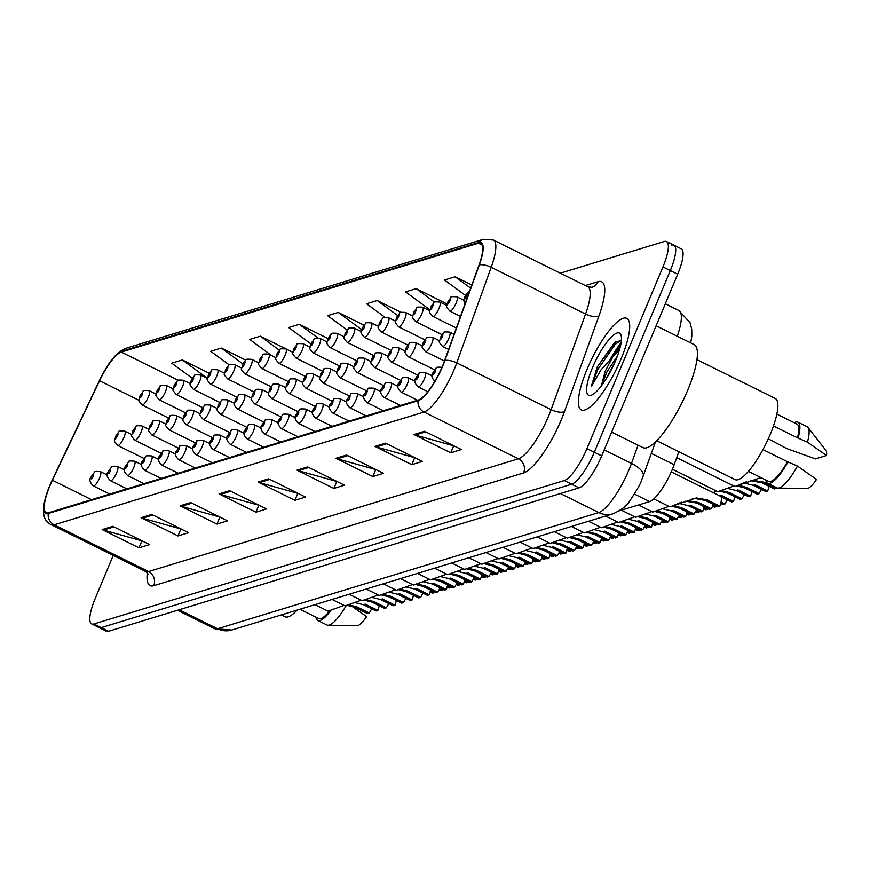 <?xml version="1.0" encoding="UTF-8"?>
<svg xmlns="http://www.w3.org/2000/svg" width="870" height="870" viewBox="0 0 870 870"><rect width="100%" height="100%" fill="white"/><g stroke="black" fill="none" stroke-linecap="round" stroke-linejoin="round"><path stroke-width="1.3" d="M678.839 451.737L674.174 464.71A31.951 8.319 116.4 0 1 672.249 469.648A31.951 8.319 116.4 0 1 649.618 501.577L619.494 510.755M621.039 358.951A51.123 13.322 -63.6 0 0 626.737 318.322A51.123 13.322 -63.6 0 0 587.032 369.326A51.123 13.322 -63.6 0 0 581.334 409.944A51.123 13.322 -63.6 0 0 621.039 358.951A51.123 13.322 -63.6 0 0 626.737 318.322A51.123 13.322 -63.6 0 0 587.032 369.326A51.123 13.322 -63.6 0 0 581.334 409.944A51.123 13.322 -63.6 0 0 621.039 358.951M442.525 365.944A34.082 8.874 116.4 0 1 418.383 400.004L48.524 512.756A34.082 8.874 116.4 0 1 46.197 512.702A34.082 8.874 116.4 0 1 52.385 480.251L99.561 380.766A34.082 8.874 116.4 0 1 121.3 352.078L478.413 243.208A34.082 8.874 116.4 0 1 480.751 243.263A34.082 8.874 116.4 0 1 479 265.089L444.57 360.68A34.082 8.874 116.4 0 1 442.525 365.944M442.808 365.857A34.941 9.102 -63.6 0 0 444.907 360.463L479.337 264.871A34.941 9.102 -63.6 0 0 478.728 242.436L121.615 351.317A34.941 9.102 -63.6 0 0 106.847 367.053A34.941 9.102 -63.6 0 0 99.332 380.723L52.156 480.196A34.941 9.102 -63.6 0 0 47.893 490.31A34.941 9.102 -63.6 0 0 48.209 513.528L418.068 400.765A34.941 9.102 -63.6 0 0 442.808 365.857M610.653 358.647A42.608 11.103 116.4 0 1 621.082 342.704M113.23 555.43L95.211 598.516A31.951 8.319 -63.6 0 0 91.644 623.91L99.017 627.564A31.951 8.319 -63.6 0 0 101.214 627.618L571.677 484.188A31.951 8.319 -63.6 0 0 594.308 452.259L670.313 270.57A31.951 8.319 -63.6 0 0 673.869 245.188A31.951 8.319 -63.6 0 0 671.683 245.122M142.256 540.933L103.476 530.08A8.526 7.993 -107 0 1 102.149 529.569L139.004 547.828L149.629 544.587L112.774 526.328L102.149 529.569M141.832 541.064L139.004 547.828M181.232 529.058L142.441 518.205A8.526 7.993 -107 0 1 141.114 517.683L177.969 535.953L188.605 532.712L151.739 514.442L141.114 517.683M180.797 529.188L177.969 535.953M220.197 517.171L181.417 506.318A8.526 7.993 -107 0 1 180.079 505.807L216.945 524.066L227.57 520.825L190.715 502.566L180.079 505.807M219.773 517.302L216.945 524.066M259.162 505.296L220.382 494.443A8.526 7.993 -107 0 1 219.055 493.921L255.91 512.191L266.535 508.95L229.68 490.68L219.055 493.921M258.738 505.426L255.91 512.191M454.01 445.897L415.229 435.043A8.526 7.993 -107 0 1 413.902 434.521L450.758 452.791L461.383 449.551L424.527 431.281L413.902 434.521M453.585 446.027L450.758 452.791M415.044 457.772L376.264 446.919A8.526 7.993 -107 0 1 374.926 446.397L411.793 464.667L422.418 461.426L385.562 443.167L374.926 446.397M414.62 457.903L411.793 464.667M376.079 469.659L337.288 458.805A8.526 7.993 -107 0 1 335.961 458.283L372.817 476.553L383.452 473.313L346.586 455.043L335.961 458.283M375.644 469.789L372.817 476.553M337.103 481.534L298.323 470.681A8.526 7.993 -107 0 1 296.996 470.159L333.852 488.429L344.476 485.188L307.621 466.918L296.996 470.159M336.679 481.665L333.852 488.429M298.138 493.421L259.347 482.567A8.526 7.993 -107 0 1 258.02 482.045L294.876 500.304L305.511 497.064L268.645 478.804L258.02 482.045M297.714 493.54L294.876 500.304M91.644 623.91A31.951 8.319 -63.6 0 0 93.84 623.964L564.304 480.534A31.951 8.319 -63.6 0 0 586.935 448.605L662.94 266.927A31.951 8.319 -63.6 0 0 666.496 241.534A31.951 8.319 -63.6 0 0 664.31 241.479L560.302 273.18M292.907 352.328L260.315 336.179L249.679 339.42L271.56 355.493M245.699 360.126L221.339 348.054L210.714 351.295L229.223 364.9M209.246 373.252L182.374 359.941L171.749 363.181L192.27 378.254M401.048 312.341L377.221 300.531L366.596 303.771L384.921 317.245M447.039 303.945L416.186 288.655L405.561 291.896L429.813 309.709M471.823 285.034L455.162 276.78L444.537 280.01L465.493 295.419M328.012 338.539L299.28 324.292L288.655 327.533L310.873 343.857M363.921 325.141L338.256 312.417L327.62 315.658L347.119 329.98M338.256 312.417L361.659 329.61M377.221 300.531L397.568 315.495M416.186 288.655L434.63 302.205M455.162 276.78L470.681 288.177M299.28 324.292L317.887 337.962M260.315 336.179L279.357 350.164M221.339 348.054L242.86 363.877M182.374 359.941L207.43 378.352M620.114 347.391A42.608 11.103 -63.6 0 0 616.699 352.491M677.676 274.224A31.951 8.319 -63.6 0 0 681.243 248.831L673.869 245.188A31.951 8.319 -63.6 0 1 670.313 270.57L594.308 452.259A31.951 8.319 -63.6 0 1 571.677 484.188L101.214 627.618A31.951 8.319 -63.6 0 1 99.017 627.564L106.39 631.218A31.951 8.319 -63.6 0 0 108.576 631.272L579.05 487.842A31.951 8.319 -63.6 0 0 601.681 455.913L677.676 274.224L662.94 266.927M681.406 502.197L670.574 506.677L696.402 497.901L707.201 499.88L719.838 506.144L718.011 506.699L705.374 500.435L694.63 498.445L692.237 498.88M687.539 500.609L698.621 502.501L711.258 508.754L709.431 509.32L696.794 503.056L685.777 501.142M671.281 471.877L720.523 496.281A15.975 4.165 116.4 0 1 719.838 506.144M711.258 508.754A10.647 2.773 116.4 0 1 713.759 504.589M761.718 477.945L757.172 478.5M752.474 480.218L763.545 482.11L776.192 488.374A10.647 2.773 116.4 0 1 776.562 487.678M746.34 481.817L735.509 486.297L760.815 477.587M776.192 488.374L774.354 488.929L761.718 482.676L750.701 480.762M673.51 505.698L681.514 507.71L694.162 513.974L692.335 514.529L679.688 508.265L671.89 506.253M702.742 511.353L700.915 511.908L688.279 505.644L690.106 505.089L702.742 511.353A15.975 4.165 116.4 0 0 704.058 506.655M638.482 504.97L652.783 512.06L668.954 506.383M694.162 513.974A10.647 2.773 116.4 0 1 696.663 509.809M688.279 505.644L679.59 503.534M656.415 510.907L664.419 512.919L677.056 519.183L675.229 519.738L662.592 513.474L654.795 511.462M685.647 516.562L683.82 517.128L671.183 510.864L673.01 510.298L685.647 516.562A15.975 4.165 116.4 0 0 686.963 511.864M621.387 510.179L635.687 517.269L651.847 511.593M677.056 519.183A10.647 2.773 116.4 0 1 679.568 515.018M671.183 510.864L662.494 508.743M639.319 516.117L647.323 518.128L659.96 524.392L658.133 524.958L645.496 518.694L637.699 516.671M668.551 521.782L666.725 522.337L654.088 516.073L655.915 515.519L668.551 521.782A15.975 4.165 116.4 0 0 669.867 517.084M605.596 516.04L618.592 522.478L634.752 516.813M659.96 524.392A10.647 2.773 116.4 0 1 662.472 520.227M654.088 516.073L645.388 513.963M622.213 521.337L630.228 523.348L642.865 529.612L641.038 530.167L628.401 523.903L620.604 521.891M651.456 526.992L649.629 527.546L636.981 521.282L638.808 520.728L651.456 526.992A15.975 4.165 116.4 0 0 652.772 522.294M588.501 521.26L601.496 527.698L617.656 522.022M642.865 529.612A10.647 2.773 116.4 0 1 645.377 525.437M636.981 521.282L628.292 519.172M753.213 485.264L755.04 484.71L767.677 490.974L765.85 491.528L753.213 485.264L744.524 483.154M738.445 485.319L746.449 487.33L759.086 493.594A10.647 2.773 116.4 0 1 761.598 489.418M672.423 469.234L717.717 491.68L733.878 486.004M768.993 486.276A15.975 4.165 116.4 0 1 767.677 490.974M759.086 493.594L757.259 494.149L744.622 487.885L736.825 485.873M736.118 490.473L737.945 489.919L750.582 496.183L748.755 496.737L736.118 490.473L727.418 488.364M721.35 490.528L729.354 492.54L741.99 498.804A10.647 2.773 116.4 0 1 744.502 494.638M713.063 492.583L716.782 491.213M751.897 491.485A15.975 4.165 116.4 0 1 750.582 496.183M741.99 498.804L740.163 499.358L727.527 493.094L719.729 491.082M719.218 495.628L720.838 495.139L733.486 501.392L731.659 501.957L720.958 496.65M721.023 502.099L724.895 504.013A10.647 2.773 116.4 0 1 727.407 499.848M734.802 496.694A15.975 4.165 116.4 0 1 733.486 501.392M724.895 504.013L723.068 504.567L720.697 503.393M611.643 432.096L642.995 447.637A57.518 14.986 -63.6 0 0 687.67 390.271A57.518 14.986 -63.6 0 0 694.075 344.563L656.121 325.761M656.719 440.764L735.052 479.587A45.273 11.788 -63.6 0 0 770.211 434.434A45.273 11.788 -63.6 0 0 775.257 398.46L696.924 359.647M619.364 350.131L612.774 356.885L605.237 371.142L601.17 386.639L606.858 371.947L617.276 356.352M621.376 340.344L615.221 342.269L597.168 367.118L591.274 386.628L600.942 369.967L612.774 356.885M615.59 360.615A34.735 9.048 -63.6 0 0 621.071 335.254A34.735 9.048 -63.6 0 0 592.481 367.662A34.735 9.048 -63.6 0 0 591.372 395.187A34.735 9.048 -63.6 0 0 615.59 360.615M773.463 425.941L797.453 437.827A31.951 8.319 -63.6 0 0 796.985 424.092L776.823 414.098M797.453 437.827L807.447 442.156L826.5 455.521L815.44 458.892L786.578 448.518L768.286 438.839M826.5 455.521A21.304 5.546 -63.6 0 0 825.978 450.529L808.023 427.474A34.082 8.874 -63.6 0 0 807.142 426.746L797.931 422.189A34.082 8.874 -63.6 0 0 794.212 422.722M807.447 442.156A34.082 8.874 -63.6 0 0 808.023 427.474M798.236 437.588A34.082 8.874 -63.6 0 0 797.931 422.189M748.45 471.366L768.612 481.36A31.951 8.319 -63.6 0 0 787.459 461.731L762.957 449.594M765.839 479.99A34.082 8.874 -63.6 0 0 767.666 483.263L776.877 487.831A34.082 8.874 -63.6 0 0 777.987 488.081L807.208 488.407A21.304 5.546 -63.6 0 0 816.495 479.435L797.442 466.059L787.459 461.731M777.987 488.081A34.082 8.874 -63.6 0 0 797.442 466.059M767.666 483.263A34.082 8.874 -63.6 0 0 788.231 461.491M591.274 386.628L597.831 369.424L615.221 344.389L620.919 340.192M597.168 367.118L613.752 343.661L615.797 341.845M605.64 379.722L614.394 363.377M281.369 614.894L285.132 616.754A45.273 11.788 -63.6 0 0 297.138 610.087M299.933 609.228L318.681 618.526A31.951 8.319 -63.6 0 0 329.969 610.49M315.919 617.156A34.082 8.874 -63.6 0 0 317.735 620.43L326.957 624.997A34.082 8.874 -63.6 0 0 328.066 625.247L357.276 625.573A21.304 5.546 -63.6 0 0 366.574 616.602L351.6 606.042M328.066 625.247A34.082 8.874 -63.6 0 0 346.216 605.563M317.735 620.43A34.082 8.874 -63.6 0 0 331.111 610.098M713.389 505.122L716.38 506.612L714.553 507.166L712.682 506.231M703.928 507.308L707.799 509.222A10.647 2.773 116.4 0 1 708.104 508.656M716.597 505.992A15.975 4.165 116.4 0 1 716.38 506.612M707.799 509.222L705.972 509.787L703.602 508.613M605.118 526.546L613.132 528.558L625.769 534.822L623.942 535.376L611.305 529.112L603.508 527.1M634.361 532.201L632.523 532.755L619.886 526.502L621.713 525.937L634.361 532.201A15.975 4.165 116.4 0 0 635.665 527.503M571.405 526.47L584.39 532.908L600.561 527.231M625.769 534.822A10.647 2.773 116.4 0 1 628.281 530.656M619.886 526.502L611.197 524.382M588.022 531.755L596.037 533.767L608.674 540.031L606.847 540.585L594.21 534.332L586.402 532.309M617.254 537.421L615.427 537.975L602.79 531.711L604.617 531.157L617.254 537.421A15.975 4.165 116.4 0 0 618.57 532.712M554.31 531.679L567.294 538.117L583.465 532.451M608.674 540.031A10.647 2.773 116.4 0 1 611.175 535.866M602.79 531.711L594.101 529.602M570.927 536.975L578.942 538.987L591.578 545.251L589.751 545.805L577.114 539.541L569.306 537.519M600.159 542.63L598.332 543.184L585.695 536.92L587.522 536.366L600.159 542.63A15.975 4.165 116.4 0 0 601.475 537.932M537.214 536.899L550.199 543.337L566.37 537.66M591.578 545.251A10.647 2.773 116.4 0 1 594.079 541.075M585.695 536.92L577.006 534.811M553.831 542.184L561.835 544.196L574.483 550.46L572.656 551.014L560.008 544.75L552.211 542.739M583.063 547.839L581.236 548.394L568.599 542.13L570.426 541.575L583.063 547.839A15.975 4.165 116.4 0 0 584.379 543.141M520.119 542.108L533.103 548.546L549.274 542.869M574.483 550.46A10.647 2.773 116.4 0 1 576.984 546.295M568.599 542.13L559.91 540.02M696.294 510.342L699.284 511.821L697.457 512.376L695.576 511.451M686.821 512.517L690.704 514.442A10.647 2.773 116.4 0 1 690.997 513.865M699.502 511.212A15.975 4.165 116.4 0 1 699.284 511.821M690.704 514.442L688.877 514.996L686.506 513.822M679.198 515.551L682.189 517.03L680.362 517.596L678.48 516.66M669.726 517.726L673.608 519.651A10.647 2.773 116.4 0 1 673.902 519.085M682.406 516.421A15.975 4.165 116.4 0 1 682.189 517.03M673.608 519.651L671.781 520.206L669.411 519.031M662.103 520.76L665.093 522.25L663.266 522.805L661.385 521.869M652.63 522.946L656.513 524.86A10.647 2.773 116.4 0 1 656.807 524.295M665.3 521.63A15.975 4.165 116.4 0 1 665.093 522.25M656.513 524.86L654.686 525.426L652.315 524.251M645.007 525.98L647.998 527.459L646.171 528.014L644.289 527.079M635.535 528.155L639.406 530.08A10.647 2.773 116.4 0 1 639.711 529.504M648.204 526.85A15.975 4.165 116.4 0 1 647.998 527.459M639.406 530.08L637.579 530.635L635.209 529.46M536.736 547.393L544.74 549.405L557.376 555.669L555.549 556.224L542.913 549.96L535.115 547.948M565.968 553.048L564.141 553.614L551.504 547.35L553.331 546.784L565.968 553.048A15.975 4.165 116.4 0 0 567.283 548.35M503.012 547.317L516.008 553.755L532.168 548.078M557.376 555.669A10.647 2.773 116.4 0 1 559.889 551.504M551.504 547.35L542.815 545.229M519.64 552.613L527.644 554.614L540.281 560.878L538.454 561.444L525.817 555.18L518.02 553.157M548.872 558.268L547.045 558.823L534.408 552.559L536.235 552.004L548.872 558.268A15.975 4.165 116.4 0 0 550.188 553.57M485.917 552.537L498.912 558.964L515.073 553.298M540.281 560.878A10.647 2.773 116.4 0 1 542.793 556.713M534.408 552.559L525.708 550.449M502.534 557.822L510.549 559.834L523.185 566.098L521.358 566.653L508.722 560.389L500.924 558.377M531.777 563.477L529.95 564.032L517.313 557.768L519.14 557.213L531.777 563.477A15.975 4.165 116.4 0 0 533.092 558.779M468.821 557.746L481.817 564.184L497.977 558.507M523.185 566.098A10.647 2.773 116.4 0 1 525.697 561.933M517.313 557.768L508.613 555.658M485.438 563.031L493.453 565.043L506.09 571.307L504.263 571.862L491.626 565.598L483.829 563.586M514.681 568.686L512.854 569.241L500.206 562.988L502.033 562.422L514.681 568.686A15.975 4.165 116.4 0 0 515.986 563.988M451.726 562.955L464.71 569.393L480.882 563.716M506.09 571.307A10.647 2.773 116.4 0 1 508.602 567.142M500.206 562.988L491.517 560.867M468.343 568.24L476.358 570.252L488.994 576.516L487.167 577.071L474.531 570.818L466.722 568.795M497.575 573.906L495.748 574.461L483.111 568.197L484.938 567.642L497.575 573.906A15.975 4.165 116.4 0 0 498.891 569.208M434.63 568.164L447.615 574.602L463.786 568.936M488.994 576.516A10.647 2.773 116.4 0 1 491.506 572.351M483.111 568.197L474.422 566.087M451.247 573.461L459.262 575.472L471.899 581.736L470.072 582.291L457.435 576.027L449.627 574.015M480.479 579.115L478.652 579.67L466.015 573.406L467.842 572.851L480.479 579.115A15.975 4.165 116.4 0 0 481.795 574.418M417.535 573.384L430.519 579.822L446.691 574.146M471.899 581.736A10.647 2.773 116.4 0 1 474.4 577.56M466.015 573.406L457.326 571.296M627.912 531.189L630.902 532.668L629.075 533.223L627.194 532.299M618.439 533.364L622.311 535.289A10.647 2.773 116.4 0 1 622.615 534.724M631.109 532.059A15.975 4.165 116.4 0 1 630.902 532.668M622.311 535.289L620.484 535.844L618.113 534.669M610.805 536.399L613.807 537.888L611.98 538.443L610.098 537.508M601.344 538.584L605.215 540.498A10.647 2.773 116.4 0 1 605.52 539.933M614.013 537.269A15.975 4.165 116.4 0 1 613.807 537.888M605.215 540.498L603.389 541.053L601.018 539.878M593.71 541.608L596.711 543.097L594.873 543.652L593.003 542.717M584.248 543.793L588.12 545.718A10.647 2.773 116.4 0 1 588.424 545.142M596.918 542.478A15.975 4.165 116.4 0 1 596.711 543.097M588.12 545.718L586.293 546.273L583.922 545.098M576.614 546.828L579.605 548.307L577.778 548.861L575.907 547.937M567.142 549.003L571.024 550.928A10.647 2.773 116.4 0 1 571.318 550.351M579.822 547.698A15.975 4.165 116.4 0 1 579.605 548.307M571.024 550.928L569.197 551.482L566.827 550.308M559.519 552.037L562.509 553.516L560.682 554.081L558.801 553.146M550.047 554.212L553.929 556.137A10.647 2.773 116.4 0 1 554.223 555.571M562.727 552.907A15.975 4.165 116.4 0 1 562.509 553.516M553.929 556.137L552.102 556.691L549.731 555.517M542.423 557.246L545.414 558.736L543.587 559.29L541.705 558.355M532.951 559.432L536.833 561.346A10.647 2.773 116.4 0 1 537.127 560.78M545.62 558.116A15.975 4.165 116.4 0 1 545.414 558.736M536.833 561.346L535.006 561.911L532.636 560.737M434.152 578.67L442.156 580.682L454.803 586.946L452.976 587.5L440.329 581.236L432.531 579.224M463.384 584.325L461.557 584.879L448.92 578.615L450.747 578.061L463.384 584.325A15.975 4.165 116.4 0 0 464.7 579.627M400.439 578.593L413.424 585.031L429.595 579.355M454.803 586.946A10.647 2.773 116.4 0 1 457.305 582.78M448.92 578.615L440.231 576.505M417.056 583.879L425.06 585.891L437.697 592.155L435.87 592.709L423.233 586.445L415.436 584.433M446.288 589.534L444.461 590.099L431.824 583.835L433.651 583.281L446.288 589.534A15.975 4.165 116.4 0 0 447.604 584.836M383.333 583.803L396.328 590.241L412.489 584.575M437.697 592.155A10.647 2.773 116.4 0 1 440.209 587.989M431.824 583.835L423.135 581.725M399.961 589.099L407.965 591.111L420.601 597.364L418.774 597.929L406.138 591.665L398.34 589.643M429.193 594.754L427.366 595.308L414.729 589.044L416.556 588.49L429.193 594.754A15.975 4.165 116.4 0 0 430.509 590.056M366.237 589.023L379.233 595.461L395.393 589.784M420.601 597.364A10.647 2.773 116.4 0 1 423.114 593.199M414.729 589.044L406.029 586.935M382.854 594.308L390.869 596.32L403.506 602.584L401.679 603.138L389.042 596.874L381.245 594.862M412.097 599.963L410.27 600.518L397.633 594.254L399.46 593.699L412.097 599.963A15.975 4.165 116.4 0 0 413.413 595.265M349.142 594.232L362.137 600.67L378.298 594.993M403.506 602.584A10.647 2.773 116.4 0 1 406.018 598.419M397.633 594.254L388.933 592.144M365.759 599.517L373.774 601.529L386.41 607.793L384.583 608.347L371.947 602.083L364.149 600.072M395.002 605.172L393.175 605.737L380.527 599.473L382.354 598.908L395.002 605.172A15.975 4.165 116.4 0 0 396.307 600.474M332.046 599.441L345.031 605.879L361.202 600.202M386.41 607.793A10.647 2.773 116.4 0 1 388.923 603.628M380.527 599.473L371.838 597.353M348.663 604.726L356.678 606.738L369.315 613.002L367.488 613.567L354.851 607.303L347.043 605.281M377.895 610.392L376.068 610.947L363.432 604.683L365.259 604.128L377.895 610.392A15.975 4.165 116.4 0 0 379.211 605.694M314.951 604.65L327.936 611.088L344.107 605.422M369.315 613.002A10.647 2.773 116.4 0 1 371.827 608.837M363.432 604.683L354.742 602.573M525.328 562.466L528.318 563.945L526.491 564.5L524.61 563.575M515.856 564.641L519.727 566.566A10.647 2.773 116.4 0 1 520.032 565.989M528.525 563.336A15.975 4.165 116.4 0 1 528.318 563.945M519.727 566.566L517.9 567.12L515.529 565.946M508.232 567.675L511.223 569.154L509.396 569.719L507.514 568.784M498.76 569.85L502.632 571.775A10.647 2.773 116.4 0 1 502.936 571.209M511.429 568.545A15.975 4.165 116.4 0 1 511.223 569.154M502.632 571.775L500.805 572.329L498.434 571.155M491.137 572.884L494.127 574.374L492.3 574.929L490.419 573.993M481.665 575.07L485.536 576.984A10.647 2.773 116.4 0 1 485.841 576.418M494.334 573.754A15.975 4.165 116.4 0 1 494.127 574.374M485.536 576.984L483.709 577.539L481.338 576.364M474.03 578.104L477.032 579.583L475.205 580.138L473.323 579.202M464.569 580.279L468.441 582.204A10.647 2.773 116.4 0 1 468.745 581.628M477.238 578.963A15.975 4.165 116.4 0 1 477.032 579.583M468.441 582.204L466.614 582.759L464.243 581.584M456.935 583.313L459.925 584.792L458.098 585.347L456.228 584.422M447.463 585.488L451.345 587.413A10.647 2.773 116.4 0 1 451.639 586.848M460.143 584.183A15.975 4.165 116.4 0 1 459.925 584.792M451.345 587.413L449.518 587.968L447.147 586.793M439.839 588.522L442.83 590.001L441.003 590.567L439.122 589.632M430.367 590.708L434.25 592.622A10.647 2.773 116.4 0 1 434.543 592.057M443.047 589.392A15.975 4.165 116.4 0 1 442.83 590.001M434.25 592.622L432.423 593.177L430.052 592.002M651.325 453.39L674.174 464.71M634.469 494.073L649.618 501.577M153.74 585.684A10.647 9.983 73 0 0 148.531 571.546L518.389 458.794A42.608 11.103 -63.6 0 0 548.557 416.23A42.608 11.103 -63.6 0 0 551.123 409.65L585.553 314.048A42.608 11.103 -63.6 0 0 587.739 286.774L591.926 287.328A10.647 9.983 73 0 0 598.027 281.706A53.255 13.876 116.4 0 1 598.951 315.897L564.521 411.488A53.255 13.876 116.4 0 1 523.599 472.921L153.74 585.684A53.255 13.876 116.4 0 1 147.324 572.678M145.616 571.481A42.608 11.103 -63.6 0 0 148.531 571.546L54.168 524.795A42.608 11.103 116.4 0 1 51.254 524.719L145.616 571.481L148.618 574.559M478.728 242.436A10.647 9.983 73 0 1 483.35 239.315L493.377 240.011A42.608 11.103 116.4 0 1 491.191 267.297L456.761 362.888A42.608 11.103 116.4 0 1 454.205 369.467A42.608 11.103 116.4 0 1 424.027 412.032A10.647 9.983 -107 0 1 418.068 400.765M444.907 360.463A10.647 4.154 -160.2 0 1 456.761 362.888L551.123 409.65A10.647 4.154 19.8 0 0 564.521 411.488M121.615 351.317A10.647 9.983 -107 0 1 126.237 348.185L483.35 239.315M598.951 315.897A10.647 4.154 19.8 0 1 585.553 314.048L491.191 267.297A10.647 4.154 -160.2 0 0 479.337 264.871M48.209 513.528A10.647 9.983 73 0 0 54.168 524.795L424.027 412.032L518.389 458.794A10.647 9.983 73 0 1 523.599 472.921M585.325 285.577L598.027 281.706M93.84 623.964L108.576 631.272M564.304 480.534L579.05 487.842M586.935 448.605L601.681 455.913M121.3 352.078L178.306 380.331M99.561 380.766L139.037 400.33M52.385 480.251L91.535 499.652M478.413 243.208L482.208 245.09M259.347 482.567L269.809 479.37M298.323 470.681L308.774 467.494M337.288 458.805L347.739 455.619M376.264 446.919L386.715 443.733M415.229 435.043L425.68 431.857M220.382 494.443L230.833 491.256M181.417 506.318L191.868 503.132M142.441 518.205L152.892 515.018M103.476 530.08L113.926 526.894M179.176 609.75L217.554 628.76A21.304 19.977 73 0 0 231.757 630.021L214.629 628.695A42.608 11.103 -63.6 0 0 217.554 628.76L598.745 512.55A42.608 11.103 -63.6 0 0 628.912 469.985A42.608 11.103 -63.6 0 0 631.479 463.405L604.204 449.888M560.378 493.54L598.745 512.55A21.304 19.977 73 0 0 612.958 513.8L231.757 630.021M677.262 336.233A42.608 11.103 -63.6 0 0 678.894 310.536L665.311 303.804M655.404 442.047L643.158 476.075A21.304 8.298 -160.2 0 0 631.479 463.405L638.036 445.179M435.12 371.969A2.664 0.696 -63.6 0 0 435.228 369.848A2.664 0.696 -63.6 0 0 433.347 372.512A2.664 0.696 -63.6 0 0 433.227 374.633A2.664 0.696 -63.6 0 0 435.12 371.969M705.374 500.435L707.201 499.88M696.794 503.056L698.621 502.501M763.545 482.11L761.718 482.676M465.026 296.768A2.664 0.696 -63.6 0 0 464.917 298.888A2.664 0.696 -63.6 0 0 466.798 296.235A2.664 0.696 -63.6 0 0 466.918 294.114A2.664 0.696 -63.6 0 0 465.026 296.768M432.194 375.992L425.289 372.577A7.993 2.077 116.4 0 1 424.397 378.918A7.993 2.077 116.4 0 1 418.198 386.889L427.855 391.674M418.024 377.178A2.664 0.696 -63.6 0 0 418.133 375.057A2.664 0.696 -63.6 0 0 416.251 377.721A2.664 0.696 -63.6 0 0 416.132 379.842A2.664 0.696 -63.6 0 0 418.024 377.178M679.688 508.265L681.514 507.71M415.099 381.212L408.193 377.787A7.993 2.077 116.4 0 1 407.301 384.138A7.993 2.077 116.4 0 1 401.103 392.098L417.546 400.254M400.929 382.387A2.664 0.696 -63.6 0 0 401.037 380.266A2.664 0.696 -63.6 0 0 399.156 382.93A2.664 0.696 -63.6 0 0 399.036 385.051A2.664 0.696 -63.6 0 0 400.929 382.387M662.592 513.474L664.419 512.919M398.003 386.421L391.098 382.996A7.993 2.077 116.4 0 1 390.206 389.347A7.993 2.077 116.4 0 1 383.996 397.318L400.45 405.463M383.822 387.607A2.664 0.696 -63.6 0 0 383.942 385.486A2.664 0.696 -63.6 0 0 382.06 388.14A2.664 0.696 -63.6 0 0 381.941 390.26A2.664 0.696 -63.6 0 0 383.822 387.607M645.496 518.694L647.323 518.128M380.908 391.63L374.002 388.216A7.993 2.077 116.4 0 1 373.11 394.556A7.993 2.077 116.4 0 1 366.901 402.527L383.355 410.683M366.727 392.816A2.664 0.696 -63.6 0 0 366.846 390.695A2.664 0.696 -63.6 0 0 364.954 393.36A2.664 0.696 -63.6 0 0 364.845 395.48A2.664 0.696 -63.6 0 0 366.727 392.816M628.401 523.903L630.228 523.348M448.789 338.452A7.993 2.077 116.4 0 1 442.58 346.412C436.914 339.778 439.981 343.346 440.329 337.473L443.678 332.753C442.971 331.948 444.962 331.731 449.681 332.101A7.993 2.077 116.4 0 1 448.789 338.452M440.644 337.245A2.664 0.696 -63.6 0 0 440.524 339.365A2.664 0.696 -63.6 0 0 442.406 336.701A2.664 0.696 -63.6 0 0 442.525 334.58A2.664 0.696 -63.6 0 0 440.644 337.245M746.449 487.33L744.622 487.885M431.694 343.661A7.993 2.077 116.4 0 1 425.484 351.632C419.818 344.988 422.885 348.555 423.233 342.682L426.583 337.962C425.865 337.168 427.866 336.951 432.586 337.31A7.993 2.077 116.4 0 1 431.694 343.661M423.538 342.454A2.664 0.696 -63.6 0 0 423.429 344.574A2.664 0.696 -63.6 0 0 425.31 341.921A2.664 0.696 -63.6 0 0 425.43 339.8A2.664 0.696 -63.6 0 0 423.538 342.454M729.354 492.54L727.527 493.094M414.599 348.87A7.993 2.077 116.4 0 1 408.389 356.841C402.712 350.208 405.79 353.764 406.138 347.902L409.487 343.182C408.769 342.378 410.77 342.16 415.49 342.53A7.993 2.077 116.4 0 1 414.599 348.87M406.442 347.674A2.664 0.696 -63.6 0 0 406.333 349.794A2.664 0.696 -63.6 0 0 408.215 347.13A2.664 0.696 -63.6 0 0 408.334 345.009A2.664 0.696 -63.6 0 0 406.442 347.674M456.076 303.184A7.993 2.077 116.4 0 1 449.877 311.155C444.2 304.522 447.278 308.078 447.626 302.216L450.964 297.496C450.258 296.692 452.259 296.474 456.967 296.844A7.993 2.077 116.4 0 1 456.076 303.184M447.93 301.988A2.664 0.696 -63.6 0 0 447.822 304.108A2.664 0.696 -63.6 0 0 449.703 301.444A2.664 0.696 -63.6 0 0 449.812 299.323A2.664 0.696 -63.6 0 0 447.93 301.988M438.98 308.404A7.993 2.077 116.4 0 1 432.781 316.365C427.105 309.731 430.182 313.298 430.53 307.425L433.869 302.706C433.162 301.901 435.163 301.683 439.872 302.053A7.993 2.077 116.4 0 1 438.98 308.404M430.835 307.197A2.664 0.696 -63.6 0 0 430.715 309.318A2.664 0.696 -63.6 0 0 432.607 306.653A2.664 0.696 -63.6 0 0 432.716 304.533A2.664 0.696 -63.6 0 0 430.835 307.197M421.885 313.613A7.993 2.077 116.4 0 1 415.686 321.585C410.009 314.94 413.087 318.507 413.435 312.635L416.773 307.915C416.067 307.121 418.068 306.903 422.776 307.262A7.993 2.077 116.4 0 1 421.885 313.613M413.739 312.406A2.664 0.696 -63.6 0 0 413.62 314.527A2.664 0.696 -63.6 0 0 415.512 311.873A2.664 0.696 -63.6 0 0 415.621 309.753A2.664 0.696 -63.6 0 0 413.739 312.406M404.789 318.822A7.993 2.077 116.4 0 1 398.59 326.794C392.914 320.149 395.991 323.716 396.328 317.854L399.678 313.135C398.971 312.33 400.972 312.112 405.681 312.471A7.993 2.077 116.4 0 1 404.789 318.822M396.644 317.626A2.664 0.696 -63.6 0 0 396.524 319.747A2.664 0.696 -63.6 0 0 398.406 317.082A2.664 0.696 -63.6 0 0 398.525 314.962A2.664 0.696 -63.6 0 0 396.644 317.626M620.691 344.879A42.608 11.103 -63.6 0 0 613.122 356.396M397.503 354.09A7.993 2.077 116.4 0 1 391.293 362.05C385.617 355.417 388.694 358.984 389.042 353.111L392.392 348.392C391.674 347.587 393.675 347.369 398.384 347.739A7.993 2.077 116.4 0 1 397.503 354.09M389.347 352.883A2.664 0.696 -63.6 0 0 389.238 355.003A2.664 0.696 -63.6 0 0 391.119 352.339A2.664 0.696 -63.6 0 0 391.228 350.219A2.664 0.696 -63.6 0 0 389.347 352.883M363.812 396.851L356.907 393.425A7.993 2.077 116.4 0 1 356.015 399.776A7.993 2.077 116.4 0 1 349.805 407.736L366.259 415.893M349.631 398.025A2.664 0.696 -63.6 0 0 349.751 395.904A2.664 0.696 -63.6 0 0 347.859 398.569A2.664 0.696 -63.6 0 0 347.75 400.689A2.664 0.696 -63.6 0 0 349.631 398.025M611.305 529.112L613.132 528.558M346.706 402.06L339.8 398.634A7.993 2.077 116.4 0 1 338.919 404.985A7.993 2.077 116.4 0 1 332.71 412.956L349.164 421.102M332.536 403.245A2.664 0.696 -63.6 0 0 332.655 401.124A2.664 0.696 -63.6 0 0 330.763 403.778A2.664 0.696 -63.6 0 0 330.654 405.898A2.664 0.696 -63.6 0 0 332.536 403.245M594.21 534.332L596.037 533.767M329.61 407.269L322.705 403.843A7.993 2.077 116.4 0 1 321.813 410.194A7.993 2.077 116.4 0 1 315.614 418.165L332.068 426.322M315.44 408.454A2.664 0.696 -63.6 0 0 315.549 406.333A2.664 0.696 -63.6 0 0 313.668 408.998A2.664 0.696 -63.6 0 0 313.559 411.118A2.664 0.696 -63.6 0 0 315.44 408.454M577.114 539.541L578.942 538.987M312.515 412.478L305.609 409.063A7.993 2.077 116.4 0 1 304.717 415.414A7.993 2.077 116.4 0 1 298.519 423.375L314.973 431.531M298.345 413.663A2.664 0.696 -63.6 0 0 298.453 411.543A2.664 0.696 -63.6 0 0 296.572 414.207A2.664 0.696 -63.6 0 0 296.452 416.328A2.664 0.696 -63.6 0 0 298.345 413.663M560.008 544.75L561.835 544.196M380.397 359.299A7.993 2.077 116.4 0 1 374.198 367.271C368.521 360.626 371.599 364.193 371.947 358.32L375.285 353.601C374.578 352.807 376.579 352.589 381.288 352.948A7.993 2.077 116.4 0 1 380.397 359.299M372.251 358.092A2.664 0.696 -63.6 0 0 372.132 360.213A2.664 0.696 -63.6 0 0 374.024 357.559A2.664 0.696 -63.6 0 0 374.133 355.438A2.664 0.696 -63.6 0 0 372.251 358.092M363.301 364.508A7.993 2.077 116.4 0 1 357.102 372.48C351.426 365.835 354.503 369.402 354.851 363.54L358.19 358.821C357.483 358.016 359.484 357.798 364.193 358.157A7.993 2.077 116.4 0 1 363.301 364.508M355.156 363.312A2.664 0.696 -63.6 0 0 355.036 365.433A2.664 0.696 -63.6 0 0 356.928 362.768A2.664 0.696 -63.6 0 0 357.037 360.648A2.664 0.696 -63.6 0 0 355.156 363.312M346.206 369.717A7.993 2.077 116.4 0 1 340.007 377.689C334.33 371.055 337.408 374.611 337.756 368.749L341.094 364.03C340.387 363.225 342.388 363.007 347.097 363.377A7.993 2.077 116.4 0 1 346.206 369.717M338.06 368.521A2.664 0.696 -63.6 0 0 337.941 370.642A2.664 0.696 -63.6 0 0 339.833 367.977A2.664 0.696 -63.6 0 0 339.942 365.857A2.664 0.696 -63.6 0 0 338.06 368.521M329.11 374.937A7.993 2.077 116.4 0 1 322.9 382.898C317.235 376.264 320.301 379.831 320.649 373.959L323.999 369.239C323.292 368.434 325.282 368.217 330.002 368.586A7.993 2.077 116.4 0 1 329.11 374.937M320.965 373.73A2.664 0.696 -63.6 0 0 320.845 375.851A2.664 0.696 -63.6 0 0 322.726 373.197A2.664 0.696 -63.6 0 0 322.846 371.077A2.664 0.696 -63.6 0 0 320.965 373.73M387.694 324.031A7.993 2.077 116.4 0 1 381.484 332.003C375.818 325.369 378.885 328.925 379.233 323.064L382.582 318.344C381.865 317.539 383.866 317.322 388.585 317.691A7.993 2.077 116.4 0 1 387.694 324.031M379.537 322.835A2.664 0.696 -63.6 0 0 379.429 324.956A2.664 0.696 -63.6 0 0 381.31 322.291A2.664 0.696 -63.6 0 0 381.43 320.171A2.664 0.696 -63.6 0 0 379.537 322.835M370.598 329.251A7.993 2.077 116.4 0 1 364.389 337.212C358.723 330.578 361.789 334.145 362.137 328.273L365.487 323.553C364.769 322.748 366.77 322.531 371.49 322.9A7.993 2.077 116.4 0 1 370.598 329.251M362.442 328.044A2.664 0.696 -63.6 0 0 362.333 330.165A2.664 0.696 -63.6 0 0 364.215 327.501A2.664 0.696 -63.6 0 0 364.334 325.38A2.664 0.696 -63.6 0 0 362.442 328.044M353.503 334.461A7.993 2.077 116.4 0 1 347.293 342.432C341.616 335.787 344.694 339.354 345.042 333.482L348.392 328.762C347.674 327.968 349.675 327.751 354.384 328.11A7.993 2.077 116.4 0 1 353.503 334.461M345.346 333.253A2.664 0.696 -63.6 0 0 345.238 335.374A2.664 0.696 -63.6 0 0 347.119 332.721A2.664 0.696 -63.6 0 0 347.239 330.6A2.664 0.696 -63.6 0 0 345.346 333.253M295.419 417.698L288.514 414.272A7.993 2.077 116.4 0 1 287.622 420.623A7.993 2.077 116.4 0 1 281.423 428.584L297.866 436.74M281.249 418.883A2.664 0.696 -63.6 0 0 281.358 416.763A2.664 0.696 -63.6 0 0 279.477 419.416A2.664 0.696 -63.6 0 0 279.357 421.537A2.664 0.696 -63.6 0 0 281.249 418.883M542.913 549.96L544.74 549.405M278.324 422.907L271.418 419.481A7.993 2.077 116.4 0 1 270.526 425.832A7.993 2.077 116.4 0 1 264.328 433.804L280.771 441.949M264.143 424.092A2.664 0.696 -63.6 0 0 264.262 421.972A2.664 0.696 -63.6 0 0 262.381 424.625A2.664 0.696 -63.6 0 0 262.261 426.746A2.664 0.696 -63.6 0 0 264.143 424.092M525.817 555.18L527.644 554.614M261.228 428.116L254.323 424.701A7.993 2.077 116.4 0 1 253.431 431.041A7.993 2.077 116.4 0 1 247.221 439.013L263.675 447.169M247.047 429.301A2.664 0.696 -63.6 0 0 247.167 427.181A2.664 0.696 -63.6 0 0 245.275 429.845A2.664 0.696 -63.6 0 0 245.166 431.966A2.664 0.696 -63.6 0 0 247.047 429.301M508.722 560.389L510.549 559.834M244.133 433.336L237.227 429.91A7.993 2.077 116.4 0 1 236.335 436.262A7.993 2.077 116.4 0 1 230.126 444.222L246.58 452.378M229.952 434.511A2.664 0.696 -63.6 0 0 230.071 432.39A2.664 0.696 -63.6 0 0 228.179 435.054A2.664 0.696 -63.6 0 0 228.07 437.175A2.664 0.696 -63.6 0 0 229.952 434.511M491.626 565.598L493.453 565.043M227.026 438.545L220.121 435.12A7.993 2.077 116.4 0 1 219.24 441.471A7.993 2.077 116.4 0 1 213.03 449.442L229.484 457.587M212.856 439.731A2.664 0.696 -63.6 0 0 212.976 437.61A2.664 0.696 -63.6 0 0 211.084 440.263A2.664 0.696 -63.6 0 0 210.975 442.384A2.664 0.696 -63.6 0 0 212.856 439.731M474.531 570.818L476.358 570.252M209.931 443.754L203.025 440.34A7.993 2.077 116.4 0 1 202.134 446.68A7.993 2.077 116.4 0 1 195.935 454.651L212.389 462.807M195.761 444.94A2.664 0.696 -63.6 0 0 195.87 442.819A2.664 0.696 -63.6 0 0 193.988 445.483A2.664 0.696 -63.6 0 0 193.879 447.604A2.664 0.696 -63.6 0 0 195.761 444.94M457.435 576.027L459.262 575.472M312.015 380.146A7.993 2.077 116.4 0 1 305.805 388.118C300.139 381.473 303.206 385.04 303.554 379.168L306.903 374.448C306.186 373.654 308.187 373.437 312.906 373.796A7.993 2.077 116.4 0 1 312.015 380.146M303.858 378.939A2.664 0.696 -63.6 0 0 303.75 381.06A2.664 0.696 -63.6 0 0 305.631 378.406A2.664 0.696 -63.6 0 0 305.751 376.286A2.664 0.696 -63.6 0 0 303.858 378.939M294.919 385.356A7.993 2.077 116.4 0 1 288.709 393.327C283.044 386.693 286.11 390.249 286.458 384.388L289.808 379.668C289.09 378.863 291.091 378.646 295.811 379.015A7.993 2.077 116.4 0 1 294.919 385.356M286.763 384.159A2.664 0.696 -63.6 0 0 286.654 386.28A2.664 0.696 -63.6 0 0 288.535 383.616A2.664 0.696 -63.6 0 0 288.655 381.495A2.664 0.696 -63.6 0 0 286.763 384.159M277.824 390.576A7.993 2.077 116.4 0 1 271.614 398.536C265.937 391.902 269.015 395.469 269.363 389.597L272.712 384.877C271.995 384.072 273.996 383.855 278.704 384.225A7.993 2.077 116.4 0 1 277.824 390.576M269.667 389.368A2.664 0.696 -63.6 0 0 269.559 391.489A2.664 0.696 -63.6 0 0 271.44 388.825A2.664 0.696 -63.6 0 0 271.56 386.704A2.664 0.696 -63.6 0 0 269.667 389.368M260.717 395.785A7.993 2.077 116.4 0 1 254.518 403.756C248.842 397.111 251.919 400.678 252.267 394.806L255.606 390.086C254.899 389.292 256.9 389.075 261.609 389.434A7.993 2.077 116.4 0 1 260.717 395.785M252.572 394.578A2.664 0.696 -63.6 0 0 252.452 396.698A2.664 0.696 -63.6 0 0 254.344 394.045A2.664 0.696 -63.6 0 0 254.453 391.924A2.664 0.696 -63.6 0 0 252.572 394.578M243.622 400.994A7.993 2.077 116.4 0 1 237.423 408.965C231.746 402.331 234.824 405.888 235.172 400.026L238.51 395.306C237.804 394.501 239.805 394.284 244.513 394.654A7.993 2.077 116.4 0 1 243.622 400.994M235.476 399.798A2.664 0.696 -63.6 0 0 235.357 401.918A2.664 0.696 -63.6 0 0 237.249 399.254A2.664 0.696 -63.6 0 0 237.358 397.133A2.664 0.696 -63.6 0 0 235.476 399.798M226.526 406.214A7.993 2.077 116.4 0 1 220.327 414.174C214.651 407.541 217.728 411.097 218.076 405.235L221.415 400.515C220.708 399.711 222.709 399.493 227.418 399.863A7.993 2.077 116.4 0 1 226.526 406.214M218.381 405.007A2.664 0.696 -63.6 0 0 218.261 407.127A2.664 0.696 -63.6 0 0 220.153 404.463A2.664 0.696 -63.6 0 0 220.262 402.342A2.664 0.696 -63.6 0 0 218.381 405.007M336.396 339.67A7.993 2.077 116.4 0 1 330.198 347.641C324.521 341.007 327.599 344.563 327.946 338.702L331.296 333.982C330.578 333.177 332.579 332.96 337.288 333.33A7.993 2.077 116.4 0 1 336.396 339.67M328.251 338.474A2.664 0.696 -63.6 0 0 328.142 340.594A2.664 0.696 -63.6 0 0 330.024 337.93A2.664 0.696 -63.6 0 0 330.132 335.809A2.664 0.696 -63.6 0 0 328.251 338.474M319.301 344.89A7.993 2.077 116.4 0 1 313.102 352.85C307.425 346.216 310.503 349.783 310.851 343.911L314.19 339.191C313.483 338.387 315.484 338.169 320.193 338.539A7.993 2.077 116.4 0 1 319.301 344.89M311.155 343.683A2.664 0.696 -63.6 0 0 311.036 345.803A2.664 0.696 -63.6 0 0 312.928 343.139A2.664 0.696 -63.6 0 0 313.037 341.018A2.664 0.696 -63.6 0 0 311.155 343.683M302.205 350.099A7.993 2.077 116.4 0 1 296.007 358.07C290.33 351.426 293.407 354.993 293.755 349.12L297.094 344.4C296.387 343.606 298.388 343.389 303.097 343.748A7.993 2.077 116.4 0 1 302.205 350.099M294.06 348.892A2.664 0.696 -63.6 0 0 293.94 351.012A2.664 0.696 -63.6 0 0 295.833 348.359A2.664 0.696 -63.6 0 0 295.941 346.238A2.664 0.696 -63.6 0 0 294.06 348.892M285.11 355.308A7.993 2.077 116.4 0 1 278.911 363.279C273.234 356.646 276.312 360.202 276.649 354.34L279.999 349.62C279.292 348.816 281.293 348.598 286.002 348.968A7.993 2.077 116.4 0 1 285.11 355.308M276.964 354.112A2.664 0.696 -63.6 0 0 276.845 356.232A2.664 0.696 -63.6 0 0 278.726 353.568A2.664 0.696 -63.6 0 0 278.846 351.447A2.664 0.696 -63.6 0 0 276.964 354.112M268.014 360.528A7.993 2.077 116.4 0 1 261.805 368.488C256.139 361.855 259.206 365.411 259.554 359.549L262.903 354.829C262.185 354.025 264.186 353.807 268.906 354.177A7.993 2.077 116.4 0 1 268.014 360.528M259.858 359.321A2.664 0.696 -63.6 0 0 259.749 361.441A2.664 0.696 -63.6 0 0 261.631 358.777A2.664 0.696 -63.6 0 0 261.75 356.656A2.664 0.696 -63.6 0 0 259.858 359.321M250.919 365.737A7.993 2.077 116.4 0 1 244.709 373.708C239.043 367.064 242.11 370.631 242.458 364.758L245.808 360.039C245.09 359.245 247.091 359.016 251.811 359.386A7.993 2.077 116.4 0 1 250.919 365.737M242.763 364.53A2.664 0.696 -63.6 0 0 242.654 366.651A2.664 0.696 -63.6 0 0 244.535 363.997A2.664 0.696 -63.6 0 0 244.655 361.876A2.664 0.696 -63.6 0 0 242.763 364.53M192.835 448.974L185.93 445.549A7.993 2.077 116.4 0 1 185.038 451.9A7.993 2.077 116.4 0 1 178.839 459.86L195.293 468.016M178.665 450.149A2.664 0.696 -63.6 0 0 178.774 448.028A2.664 0.696 -63.6 0 0 176.893 450.693A2.664 0.696 -63.6 0 0 176.773 452.813A2.664 0.696 -63.6 0 0 178.665 450.149M440.329 581.236L442.156 580.682M175.74 454.183L168.834 450.758A7.993 2.077 116.4 0 1 167.943 457.109A7.993 2.077 116.4 0 1 161.744 465.08L178.187 473.226M161.57 455.369A2.664 0.696 -63.6 0 0 161.679 453.248A2.664 0.696 -63.6 0 0 159.797 455.902A2.664 0.696 -63.6 0 0 159.678 458.022A2.664 0.696 -63.6 0 0 161.57 455.369M423.233 586.445L425.06 585.891M158.644 459.393L151.739 455.967A7.993 2.077 116.4 0 1 150.847 462.318A7.993 2.077 116.4 0 1 144.648 470.289L161.091 478.446M144.474 460.578A2.664 0.696 -63.6 0 0 144.583 458.457A2.664 0.696 -63.6 0 0 142.702 461.122A2.664 0.696 -63.6 0 0 142.582 463.242A2.664 0.696 -63.6 0 0 144.474 460.578M406.138 591.665L407.965 591.111M141.549 464.602L134.643 461.187A7.993 2.077 116.4 0 1 133.752 467.527A7.993 2.077 116.4 0 1 127.542 475.498L143.996 483.655M127.368 465.787A2.664 0.696 -63.6 0 0 127.488 463.666A2.664 0.696 -63.6 0 0 125.595 466.331A2.664 0.696 -63.6 0 0 125.487 468.451A2.664 0.696 -63.6 0 0 127.368 465.787M389.042 596.874L390.869 596.32M124.453 469.822L117.548 466.396A7.993 2.077 116.4 0 1 116.656 472.747A7.993 2.077 116.4 0 1 110.447 480.708L126.9 488.864M110.272 470.996A2.664 0.696 -63.6 0 0 110.392 468.876A2.664 0.696 -63.6 0 0 108.5 471.54A2.664 0.696 -63.6 0 0 108.391 473.661A2.664 0.696 -63.6 0 0 110.272 470.996M371.947 602.083L373.774 601.529M107.347 475.031L100.441 471.605A7.993 2.077 116.4 0 1 99.561 477.956A7.993 2.077 116.4 0 1 93.351 485.928L109.805 494.073M93.177 476.216A2.664 0.696 -63.6 0 0 93.297 474.096A2.664 0.696 -63.6 0 0 91.404 476.749A2.664 0.696 -63.6 0 0 91.296 478.87A2.664 0.696 -63.6 0 0 93.177 476.216M354.851 607.303L356.678 606.738M209.431 411.423A7.993 2.077 116.4 0 1 203.221 419.394C197.555 412.75 200.633 416.317 200.97 410.444L204.319 405.724C203.613 404.931 205.603 404.702 210.322 405.072A7.993 2.077 116.4 0 1 209.431 411.423M201.285 410.216A2.664 0.696 -63.6 0 0 201.166 412.337A2.664 0.696 -63.6 0 0 203.047 409.683A2.664 0.696 -63.6 0 0 203.167 407.562A2.664 0.696 -63.6 0 0 201.285 410.216M192.335 416.632A7.993 2.077 116.4 0 1 186.126 424.603C180.46 417.959 183.526 421.526 183.875 415.653L187.224 410.944C186.506 410.14 188.507 409.922 193.227 410.281A7.993 2.077 116.4 0 1 192.335 416.632M184.179 415.436A2.664 0.696 -63.6 0 0 184.07 417.556A2.664 0.696 -63.6 0 0 185.952 414.892A2.664 0.696 -63.6 0 0 186.071 412.771A2.664 0.696 -63.6 0 0 184.179 415.436M175.24 421.841A7.993 2.077 116.4 0 1 169.03 429.813C163.364 423.179 166.431 426.735 166.779 420.873L170.128 416.154C169.411 415.349 171.412 415.131 176.131 415.501A7.993 2.077 116.4 0 1 175.24 421.841M167.083 420.645A2.664 0.696 -63.6 0 0 166.975 422.766A2.664 0.696 -63.6 0 0 168.856 420.101A2.664 0.696 -63.6 0 0 168.976 417.981A2.664 0.696 -63.6 0 0 167.083 420.645M158.144 427.061A7.993 2.077 116.4 0 1 151.935 435.022C146.258 428.388 149.335 431.955 149.683 426.082L153.033 421.363C152.315 420.558 154.316 420.34 159.025 420.71A7.993 2.077 116.4 0 1 158.144 427.061M149.988 425.854A2.664 0.696 -63.6 0 0 149.879 427.975A2.664 0.696 -63.6 0 0 151.761 425.31A2.664 0.696 -63.6 0 0 151.88 423.19A2.664 0.696 -63.6 0 0 149.988 425.854M141.038 432.27A7.993 2.077 116.4 0 1 134.839 440.242C129.162 433.597 132.24 437.164 132.588 431.292L135.927 426.572C135.22 425.778 137.221 425.56 141.93 425.919A7.993 2.077 116.4 0 1 141.038 432.27M132.892 431.063A2.664 0.696 -63.6 0 0 132.773 433.184A2.664 0.696 -63.6 0 0 134.665 430.53A2.664 0.696 -63.6 0 0 134.774 428.41A2.664 0.696 -63.6 0 0 132.892 431.063M123.942 437.479A7.993 2.077 116.4 0 1 117.744 445.451C112.067 438.817 115.144 442.373 115.492 436.512L118.831 431.792C118.124 430.987 120.125 430.77 124.834 431.139A7.993 2.077 116.4 0 1 123.942 437.479M115.797 436.283A2.664 0.696 -63.6 0 0 115.677 438.404A2.664 0.696 -63.6 0 0 117.57 435.739A2.664 0.696 -63.6 0 0 117.678 433.619A2.664 0.696 -63.6 0 0 115.797 436.283M233.823 370.946A7.993 2.077 116.4 0 1 227.614 378.918C221.937 372.273 225.015 375.84 225.363 369.967L228.712 365.259C227.994 364.454 229.995 364.236 234.704 364.595A7.993 2.077 116.4 0 1 233.823 370.946M225.667 369.75A2.664 0.696 -63.6 0 0 225.558 371.871A2.664 0.696 -63.6 0 0 227.44 369.206A2.664 0.696 -63.6 0 0 227.559 367.086A2.664 0.696 -63.6 0 0 225.667 369.75M216.717 376.155A7.993 2.077 116.4 0 1 210.518 384.127C204.841 377.493 207.919 381.049 208.267 375.187L211.617 370.468C210.899 369.663 212.9 369.445 217.609 369.815A7.993 2.077 116.4 0 1 216.717 376.155M208.572 374.959A2.664 0.696 -63.6 0 0 208.463 377.08A2.664 0.696 -63.6 0 0 210.344 374.415A2.664 0.696 -63.6 0 0 210.453 372.295A2.664 0.696 -63.6 0 0 208.572 374.959M199.621 381.375A7.993 2.077 116.4 0 1 193.423 389.336C187.746 382.702 190.824 386.269 191.172 380.397L194.51 375.677C193.803 374.872 195.804 374.655 200.513 375.024A7.993 2.077 116.4 0 1 199.621 381.375M191.476 380.168A2.664 0.696 -63.6 0 0 191.356 382.289A2.664 0.696 -63.6 0 0 193.249 379.624A2.664 0.696 -63.6 0 0 193.357 377.504A2.664 0.696 -63.6 0 0 191.476 380.168M182.526 386.584A7.993 2.077 116.4 0 1 176.327 394.556C170.65 387.911 173.728 391.478 174.076 385.606L177.415 380.886C176.708 380.092 178.709 379.875 183.418 380.233A7.993 2.077 116.4 0 1 182.526 386.584M174.381 385.377A2.664 0.696 -63.6 0 0 174.261 387.498A2.664 0.696 -63.6 0 0 176.153 384.844A2.664 0.696 -63.6 0 0 176.262 382.724A2.664 0.696 -63.6 0 0 174.381 385.377M165.43 391.794A7.993 2.077 116.4 0 1 159.232 399.765C153.555 393.131 156.633 396.687 156.97 390.826L160.319 386.106C159.612 385.301 161.613 385.084 166.322 385.453A7.993 2.077 116.4 0 1 165.43 391.794M157.285 390.597A2.664 0.696 -63.6 0 0 157.166 392.718A2.664 0.696 -63.6 0 0 159.058 390.054A2.664 0.696 -63.6 0 0 159.167 387.933A2.664 0.696 -63.6 0 0 157.285 390.597M148.335 397.014A7.993 2.077 116.4 0 1 142.125 404.974C136.459 398.34 139.526 401.907 139.874 396.035L143.224 391.315C142.517 390.51 144.507 390.293 149.227 390.663A7.993 2.077 116.4 0 1 148.335 397.014M140.179 395.806A2.664 0.696 -63.6 0 0 140.07 397.927A2.664 0.696 -63.6 0 0 141.951 395.263A2.664 0.696 -63.6 0 0 142.071 393.142A2.664 0.696 -63.6 0 0 140.179 395.806M106.847 367.053C112.665 357.276 119.136 350.991 126.237 348.185M47.893 490.31C41.064 509.178 42.184 520.651 51.254 524.719M666.496 241.534L673.869 245.188M493.377 240.011L587.739 286.774M643.158 476.075L641.484 480.36C641.027 482.915 637.123 489.777 629.75 500.946C627.281 505.503 621.68 509.787 612.958 513.8M214.629 628.695L177.469 610.272M678.894 310.536L690.084 322.748L691.726 329.143L691.824 336.103L690.682 342.878M442.384 367.357C437.675 366.999 435.674 367.216 436.381 368.021L433.042 372.73C430.857 375.079 431.607 378.058 435.294 381.68M669.878 506.851L653.816 498.88M734.813 486.46L676.708 457.674M464.917 304.185L463.862 300.77L464.721 296.996L466.875 293.407L469.495 291.461M425.289 372.577C420.58 372.208 418.579 372.425 419.286 373.23L415.947 377.95C413.761 380.288 414.512 383.278 418.198 386.889M408.193 377.787C403.484 377.417 401.483 377.634 402.19 378.439L398.851 383.159C396.666 385.508 397.416 388.488 401.103 392.098M391.098 382.996C386.389 382.637 384.388 382.854 385.095 383.648L381.745 388.368C379.57 390.717 380.32 393.697 383.996 397.318M374.002 388.216C369.282 387.846 367.281 388.063 367.999 388.868L364.65 393.588C362.475 395.926 363.225 398.906 366.901 402.527M448.626 349.414L442.58 346.412M454.075 334.287L449.681 332.101M444.45 361.028L425.484 351.632M439.491 340.735L432.586 337.31M434.641 369.848L408.389 356.841M422.396 345.945L415.49 342.53M460.513 316.43L449.877 311.155M463.873 300.259L456.967 296.844M456.326 328.033L432.781 316.365M446.778 305.479L439.872 302.053M441.927 334.591L415.686 321.585M429.682 310.688L422.776 307.262M424.832 339.8L398.59 326.794M412.587 315.897L405.681 312.471M417.546 375.057L391.293 362.05M405.289 351.165L398.384 347.739M356.907 393.425C352.187 393.055 350.186 393.273 350.904 394.077L347.554 398.797C345.379 401.146 346.129 404.126 349.805 407.736M339.8 398.634C335.091 398.275 333.09 398.493 333.808 399.286L330.459 404.006C328.273 406.355 329.034 409.335 332.71 412.956M322.705 403.843C317.996 403.484 315.995 403.702 316.702 404.506L313.363 409.226C311.177 411.564 311.928 414.544 315.614 418.165M305.609 409.063C300.9 408.693 298.899 408.911 299.606 409.716L296.268 414.435C294.082 416.773 294.832 419.764 298.519 423.375M400.45 380.277L374.198 367.271M388.194 356.374L381.288 352.948M383.355 385.486L357.102 372.48M371.099 361.583L364.193 358.157M366.248 390.695L340.007 377.689M354.003 366.792L347.097 363.377M349.153 395.915L322.9 382.898M336.907 372.012L330.002 368.586M407.736 345.009L381.484 332.003M395.491 321.106L388.585 317.691M390.641 350.229L364.389 337.212M378.396 326.326L371.49 322.9M373.545 355.438L347.293 342.432M361.289 331.535L354.384 328.11M288.514 414.272C283.805 413.902 281.804 414.12 282.511 414.925L279.172 419.644C276.986 421.993 277.737 424.973 281.423 428.584M271.418 419.481C266.709 419.122 264.708 419.34 265.415 420.134L262.066 424.854C259.891 427.203 260.641 430.182 264.328 433.804M254.323 424.701C249.603 424.332 247.602 424.549 248.32 425.354L244.97 430.074C242.795 432.412 243.546 435.391 247.221 439.013M237.227 429.91C232.507 429.541 230.506 429.758 231.224 430.563L227.875 435.283C225.7 437.632 226.45 440.611 230.126 444.222M220.121 435.12C215.412 434.761 213.411 434.978 214.129 435.772L210.779 440.492C208.604 442.841 209.355 445.821 213.03 449.442M203.025 440.34C198.316 439.97 196.315 440.187 197.033 440.992L193.684 445.712C191.498 448.05 192.248 451.03 195.935 454.651M332.057 401.124L305.805 388.118M319.812 377.221L312.906 373.796M314.962 406.333L288.709 393.327M302.716 382.43L295.811 379.015M297.866 411.553L271.614 398.536M285.61 387.65L278.704 384.225M280.771 416.763L254.518 403.756M268.515 392.859L261.609 389.434M263.675 421.972L237.423 408.965M251.419 398.068L244.513 394.654M246.569 427.181L220.327 414.174M234.324 403.288L227.418 399.863M356.45 360.648L330.198 347.641M344.194 336.744L337.288 333.33M339.354 365.868L313.102 352.85M327.098 341.964L320.193 338.539M322.248 371.077L296.007 358.07M310.003 347.173L303.097 343.748M305.152 376.286L278.911 363.279M292.907 352.383L286.002 348.968M288.057 381.495L261.805 368.488M275.812 357.603L268.906 354.177M270.962 386.715L244.709 373.708M258.716 362.812L251.811 359.386M185.93 445.549C181.221 445.179 179.22 445.396 179.927 446.201L176.588 450.921C174.402 453.27 175.153 456.25 178.839 459.86M168.834 450.758C164.125 450.388 162.125 450.616 162.831 451.41L159.493 456.13C157.307 458.479 158.057 461.459 161.744 465.08M151.739 455.967C147.03 455.608 145.029 455.826 145.736 456.63L142.386 461.339C140.211 463.688 140.962 466.668 144.648 470.289M134.643 461.187C129.924 460.817 127.923 461.035 128.64 461.839L125.291 466.559C123.116 468.897 123.866 471.888 127.542 475.498M117.548 466.396C112.828 466.026 110.827 466.244 111.545 467.049L108.195 471.768C106.02 474.117 106.771 477.097 110.447 480.708M100.441 471.605C95.733 471.246 93.732 471.464 94.449 472.258L91.1 476.977C88.925 479.326 89.675 482.306 93.351 485.928M229.473 432.401L203.221 419.394M217.228 408.498L210.322 405.072M212.378 437.61L186.126 424.603M200.133 413.707L193.227 410.281M195.282 442.819L169.03 429.813M183.037 418.916L176.131 415.501M178.187 448.039L151.935 435.022M165.931 424.136L159.025 420.71M161.091 453.248L134.839 440.242M148.835 429.345L141.93 425.919M143.996 458.457L117.744 445.451M131.74 434.554L124.834 431.139M253.866 391.924L227.614 378.918M241.61 368.021L234.704 364.595M236.77 397.133L210.518 384.127M224.514 373.23L217.609 369.815M219.675 402.353L193.423 389.336M207.419 378.45L200.513 375.024M202.569 407.562L176.327 394.556M190.323 383.659L183.418 380.233M185.473 412.771L159.232 399.765M173.228 388.868L166.322 385.453M168.378 417.981L142.125 404.974M156.132 394.088L149.227 390.663"/></g></svg>
